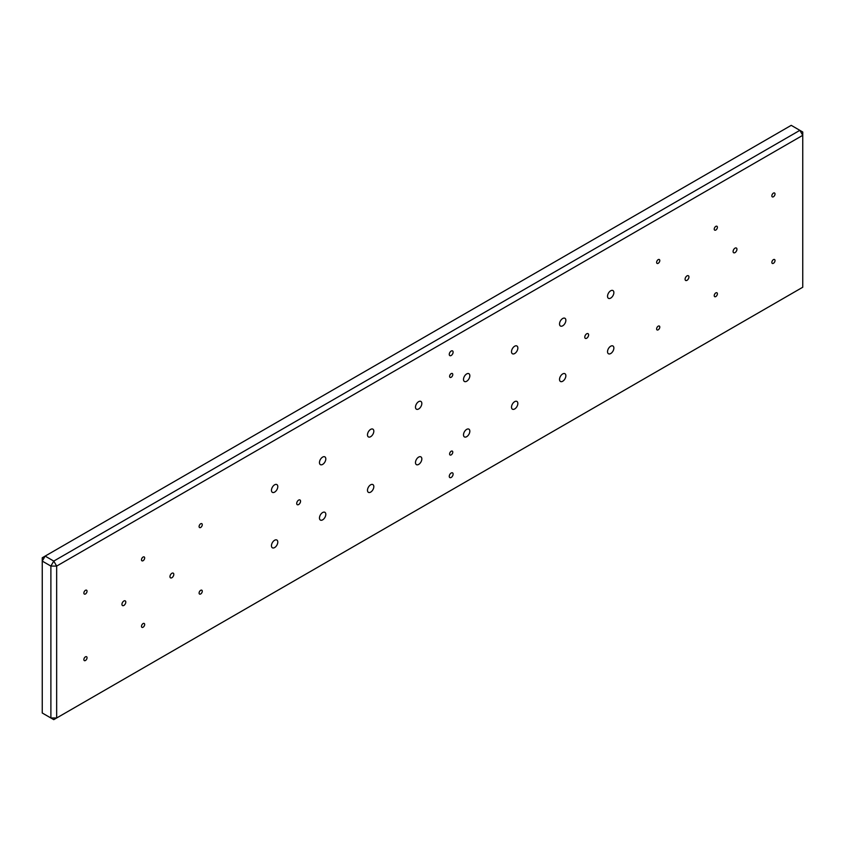 <?xml version="1.0" encoding="UTF-8"?>
<svg xmlns="http://www.w3.org/2000/svg" width="845" height="845" viewBox="0 0 845 845"><rect width="100%" height="100%" fill="white"/><g stroke="black" fill="none" stroke-linecap="round" stroke-linejoin="round"><path stroke-width="1.27" d="M451.188 451.23A2.239 1.289 120 0 0 449.73 453.205A2.239 1.289 120 0 0 450.068 455.001A2.239 1.289 120 0 0 451.188 454.885A2.239 1.289 120 0 0 452.656 452.909A2.239 1.289 120 0 0 452.307 451.114A2.239 1.289 120 0 0 451.188 451.23M451.188 351.055A2.715 1.563 120 0 0 449.413 353.442A2.715 1.563 120 0 0 449.836 355.618A2.715 1.563 120 0 0 451.188 355.491A2.715 1.563 120 0 0 452.962 353.094A2.715 1.563 120 0 0 452.55 350.918A2.715 1.563 120 0 0 451.188 351.055M451.188 473.02A2.715 1.563 120 0 0 449.413 475.408A2.715 1.563 120 0 0 449.836 477.583A2.715 1.563 120 0 0 451.188 477.457A2.715 1.563 120 0 0 452.962 475.059A2.715 1.563 120 0 0 452.55 472.883A2.715 1.563 120 0 0 451.188 473.02M451.188 373.617A2.239 1.289 120 0 0 449.73 375.592A2.239 1.289 120 0 0 450.068 377.388A2.239 1.289 120 0 0 451.188 377.271A2.239 1.289 120 0 0 452.656 375.296A2.239 1.289 120 0 0 452.307 373.501A2.239 1.289 120 0 0 451.188 373.617M586.694 338.232A2.715 1.563 120 0 0 588.469 335.845A2.715 1.563 120 0 0 588.057 333.669A2.715 1.563 120 0 0 586.694 333.796A2.715 1.563 120 0 0 584.92 336.194A2.715 1.563 120 0 0 585.342 338.37A2.715 1.563 120 0 0 586.694 338.232M298.634 504.549A2.715 1.563 120 0 0 300.408 502.152A2.715 1.563 120 0 0 299.986 499.976A2.715 1.563 120 0 0 298.634 500.113A2.715 1.563 120 0 0 296.859 502.511A2.715 1.563 120 0 0 297.271 504.687A2.715 1.563 120 0 0 298.634 504.549M802.75 135.327L56.657 566.087L56.657 717.986L802.75 287.237L802.75 135.327L799.866 130.341L802.75 132L802.75 135.327M322.632 457.092A4.478 2.588 120 0 0 319.706 461.043A4.478 2.588 120 0 0 320.392 464.634A4.478 2.588 120 0 0 322.632 464.412A4.478 2.588 120 0 0 325.568 460.462A4.478 2.588 120 0 0 324.881 456.87A4.478 2.588 120 0 0 322.632 457.092M322.632 512.535A4.478 2.588 120 0 0 319.706 516.485A4.478 2.588 120 0 0 320.392 520.076A4.478 2.588 120 0 0 322.632 519.855A4.478 2.588 120 0 0 325.568 515.904A4.478 2.588 120 0 0 324.881 512.313A4.478 2.588 120 0 0 322.632 512.535M274.625 540.251A4.478 2.588 120 0 0 271.699 544.201A4.478 2.588 120 0 0 272.386 547.792A4.478 2.588 120 0 0 274.625 547.571A4.478 2.588 120 0 0 277.551 543.62A4.478 2.588 120 0 0 276.864 540.029A4.478 2.588 120 0 0 274.625 540.251M274.625 484.808A4.478 2.588 120 0 0 271.699 488.759A4.478 2.588 120 0 0 272.386 492.35A4.478 2.588 120 0 0 274.625 492.128A4.478 2.588 120 0 0 277.551 488.178A4.478 2.588 120 0 0 276.864 484.586A4.478 2.588 120 0 0 274.625 484.808M735.023 248.166A2.715 1.563 120 0 0 733.249 250.553A2.715 1.563 120 0 0 733.661 252.729A2.715 1.563 120 0 0 735.023 252.602A2.715 1.563 120 0 0 736.798 250.204A2.715 1.563 120 0 0 736.386 248.029A2.715 1.563 120 0 0 735.023 248.166M687.017 275.882A2.715 1.563 120 0 0 685.242 278.28A2.715 1.563 120 0 0 685.654 280.455A2.715 1.563 120 0 0 687.017 280.318A2.715 1.563 120 0 0 688.791 277.921A2.715 1.563 120 0 0 688.369 275.745A2.715 1.563 120 0 0 687.017 275.882M171.884 573.29A2.715 1.563 120 0 0 170.109 575.688A2.715 1.563 120 0 0 170.521 577.864A2.715 1.563 120 0 0 171.884 577.726A2.715 1.563 120 0 0 173.658 575.329A2.715 1.563 120 0 0 173.236 573.153A2.715 1.563 120 0 0 171.884 573.29M123.866 601.006A2.715 1.563 120 0 0 122.092 603.404A2.715 1.563 120 0 0 122.514 605.58A2.715 1.563 120 0 0 123.866 605.442A2.715 1.563 120 0 0 125.641 603.055A2.715 1.563 120 0 0 125.229 600.879A2.715 1.563 120 0 0 123.866 601.006M773.428 196.769A2.239 1.289 120 0 0 774.897 194.794A2.239 1.289 120 0 0 774.548 192.998A2.239 1.289 120 0 0 773.428 193.114A2.239 1.289 120 0 0 771.971 195.089A2.239 1.289 120 0 0 772.309 196.885A2.239 1.289 120 0 0 773.428 196.769M715.821 230.041A2.239 1.289 120 0 0 717.278 228.065A2.239 1.289 120 0 0 716.94 226.27A2.239 1.289 120 0 0 715.821 226.375A2.239 1.289 120 0 0 714.352 228.351A2.239 1.289 120 0 0 714.701 230.146A2.239 1.289 120 0 0 715.821 230.041M715.821 296.563A2.239 1.289 120 0 0 717.278 294.588A2.239 1.289 120 0 0 716.94 292.792A2.239 1.289 120 0 0 715.821 292.898A2.239 1.289 120 0 0 714.352 294.873A2.239 1.289 120 0 0 714.701 296.669A2.239 1.289 120 0 0 715.821 296.563M658.202 329.825A2.239 1.289 120 0 0 659.67 327.849A2.239 1.289 120 0 0 659.322 326.054A2.239 1.289 120 0 0 658.202 326.17A2.239 1.289 120 0 0 656.745 328.145A2.239 1.289 120 0 0 657.083 329.941A2.239 1.289 120 0 0 658.202 329.825M658.202 263.302A2.239 1.289 120 0 0 659.67 261.327A2.239 1.289 120 0 0 659.322 259.531A2.239 1.289 120 0 0 658.202 259.637A2.239 1.289 120 0 0 656.745 261.612A2.239 1.289 120 0 0 657.083 263.408A2.239 1.289 120 0 0 658.202 263.302M773.428 263.302A2.239 1.289 120 0 0 774.897 261.327A2.239 1.289 120 0 0 774.548 259.531A2.239 1.289 120 0 0 773.428 259.637A2.239 1.289 120 0 0 771.971 261.612A2.239 1.289 120 0 0 772.309 263.408A2.239 1.289 120 0 0 773.428 263.302M200.687 593.972A2.239 1.289 120 0 0 202.156 591.996A2.239 1.289 120 0 0 201.807 590.201A2.239 1.289 120 0 0 200.687 590.317A2.239 1.289 120 0 0 199.219 592.282A2.239 1.289 120 0 0 199.568 594.077A2.239 1.289 120 0 0 200.687 593.972M200.687 527.449A2.239 1.289 120 0 0 202.156 525.474A2.239 1.289 120 0 0 201.807 523.678A2.239 1.289 120 0 0 200.687 523.784A2.239 1.289 120 0 0 199.219 525.759A2.239 1.289 120 0 0 199.568 527.555A2.239 1.289 120 0 0 200.687 527.449M143.069 560.71A2.239 1.289 120 0 0 144.537 558.735A2.239 1.289 120 0 0 144.199 556.939A2.239 1.289 120 0 0 143.069 557.045A2.239 1.289 120 0 0 141.611 559.02A2.239 1.289 120 0 0 141.949 560.816A2.239 1.289 120 0 0 143.069 560.71M143.069 627.233A2.239 1.289 120 0 0 144.537 625.258A2.239 1.289 120 0 0 144.199 623.462A2.239 1.289 120 0 0 143.069 623.578A2.239 1.289 120 0 0 141.611 625.553A2.239 1.289 120 0 0 141.949 627.349A2.239 1.289 120 0 0 143.069 627.233M85.461 660.494A2.239 1.289 120 0 0 86.919 658.519A2.239 1.289 120 0 0 86.581 656.723A2.239 1.289 120 0 0 85.461 656.84A2.239 1.289 120 0 0 83.993 658.815A2.239 1.289 120 0 0 84.342 660.61A2.239 1.289 120 0 0 85.461 660.494M85.461 593.972A2.239 1.289 120 0 0 86.919 591.996A2.239 1.289 120 0 0 86.581 590.201A2.239 1.289 120 0 0 85.461 590.306A2.239 1.289 120 0 0 83.993 592.282A2.239 1.289 120 0 0 84.342 594.077A2.239 1.289 120 0 0 85.461 593.972M370.649 484.808A4.478 2.588 120 0 0 367.723 488.759A4.478 2.588 120 0 0 368.409 492.35A4.478 2.588 120 0 0 370.649 492.128A4.478 2.588 120 0 0 373.575 488.178A4.478 2.588 120 0 0 372.888 484.586A4.478 2.588 120 0 0 370.649 484.808M418.655 457.092A4.478 2.588 120 0 0 415.729 461.043A4.478 2.588 120 0 0 416.416 464.634A4.478 2.588 120 0 0 418.655 464.412A4.478 2.588 120 0 0 421.592 460.462A4.478 2.588 120 0 0 420.894 456.87A4.478 2.588 120 0 0 418.655 457.092M466.672 429.376A4.478 2.588 120 0 0 463.747 433.327A4.478 2.588 120 0 0 464.433 436.918A4.478 2.588 120 0 0 466.672 436.696A4.478 2.588 120 0 0 469.598 432.746A4.478 2.588 120 0 0 468.912 429.154A4.478 2.588 120 0 0 466.672 429.376M514.679 401.66A4.478 2.588 120 0 0 511.753 405.6A4.478 2.588 120 0 0 512.44 409.191A4.478 2.588 120 0 0 514.679 408.969A4.478 2.588 120 0 0 517.605 405.03A4.478 2.588 120 0 0 516.918 401.438A4.478 2.588 120 0 0 514.679 401.66M562.696 373.934A4.478 2.588 120 0 0 559.77 377.884A4.478 2.588 120 0 0 560.457 381.475A4.478 2.588 120 0 0 562.696 381.253A4.478 2.588 120 0 0 565.622 377.303A4.478 2.588 120 0 0 564.935 373.712A4.478 2.588 120 0 0 562.696 373.934M610.703 346.218A4.478 2.588 120 0 0 607.777 350.168A4.478 2.588 120 0 0 608.463 353.759A4.478 2.588 120 0 0 610.703 353.537A4.478 2.588 120 0 0 613.628 349.587A4.478 2.588 120 0 0 612.942 345.996A4.478 2.588 120 0 0 610.703 346.218M370.649 429.376A4.478 2.588 120 0 0 367.723 433.327A4.478 2.588 120 0 0 368.409 436.918A4.478 2.588 120 0 0 370.649 436.696A4.478 2.588 120 0 0 373.575 432.746A4.478 2.588 120 0 0 372.888 429.154A4.478 2.588 120 0 0 370.649 429.376M418.655 401.65A4.478 2.588 120 0 0 415.729 405.6A4.478 2.588 120 0 0 416.416 409.191A4.478 2.588 120 0 0 418.655 408.969A4.478 2.588 120 0 0 421.592 405.019A4.478 2.588 120 0 0 420.894 401.428A4.478 2.588 120 0 0 418.655 401.65M466.672 373.934A4.478 2.588 120 0 0 463.747 377.884A4.478 2.588 120 0 0 464.433 381.475A4.478 2.588 120 0 0 466.672 381.253A4.478 2.588 120 0 0 469.598 377.303A4.478 2.588 120 0 0 468.912 373.712A4.478 2.588 120 0 0 466.672 373.934M514.679 346.218A4.478 2.588 120 0 0 511.753 350.168A4.478 2.588 120 0 0 512.44 353.759A4.478 2.588 120 0 0 514.679 353.537A4.478 2.588 120 0 0 517.605 349.587A4.478 2.588 120 0 0 516.918 345.996A4.478 2.588 120 0 0 514.679 346.218M562.696 318.502A4.478 2.588 120 0 0 559.77 322.441A4.478 2.588 120 0 0 560.457 326.033A4.478 2.588 120 0 0 562.696 325.811A4.478 2.588 120 0 0 565.622 321.871A4.478 2.588 120 0 0 564.935 318.28A4.478 2.588 120 0 0 562.696 318.502M610.703 290.775A4.478 2.588 120 0 0 607.777 294.725A4.478 2.588 120 0 0 608.463 298.317A4.478 2.588 120 0 0 610.703 298.095A4.478 2.588 120 0 0 613.628 294.144A4.478 2.588 120 0 0 612.942 290.553A4.478 2.588 120 0 0 610.703 290.775M53.774 561.091L799.866 130.341L791.226 125.345L42.25 557.763L42.25 713L50.89 717.986L50.89 566.087L56.657 566.087L53.774 561.091L45.134 556.105L42.25 561.091L50.89 566.087L53.774 561.091M56.657 717.986L50.89 717.986L53.774 719.655L56.657 717.986"/></g></svg>
